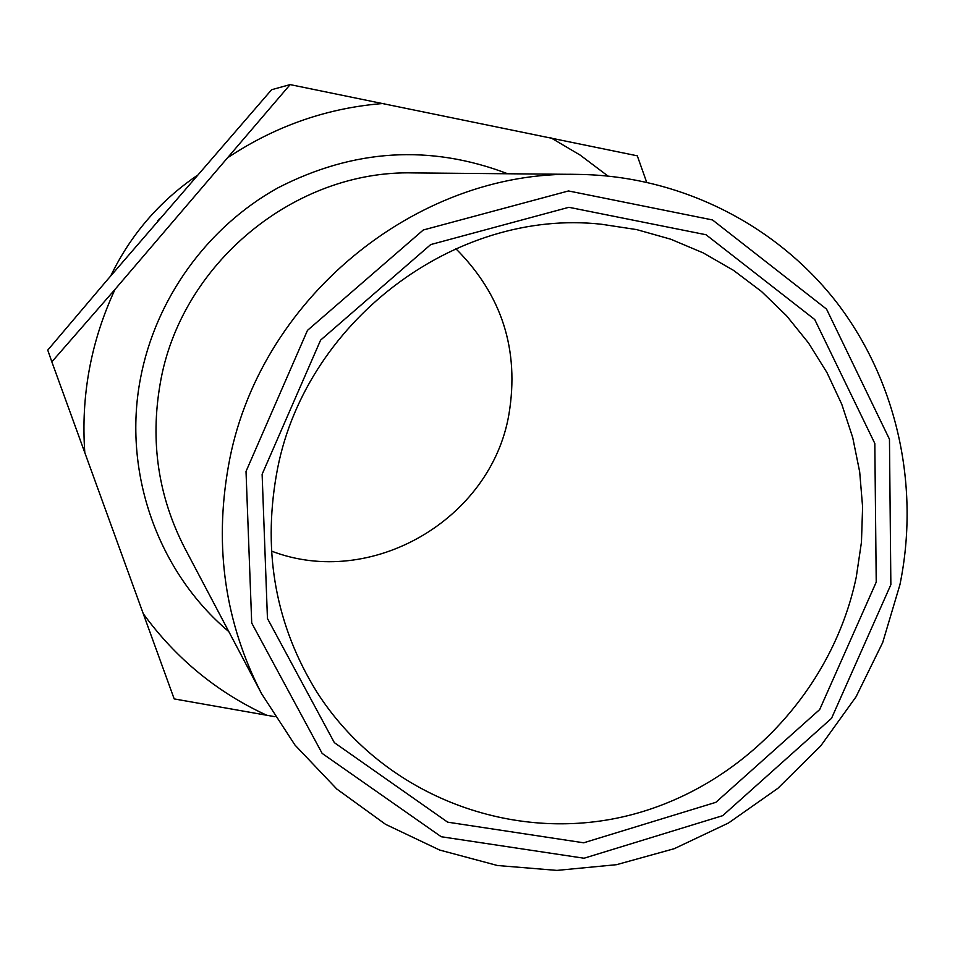 <?xml version="1.0" encoding="UTF-8"?>
<svg xmlns="http://www.w3.org/2000/svg" width="955" height="955" viewBox="0 0 955 955"><rect width="100%" height="100%" fill="white"/><g stroke="black" fill="none" stroke-linecap="round" stroke-linejoin="round"><path stroke-width="1.43" d="M51.845 361.85L47.75 350.103L106.172 281.224L271.602 89.722L290.129 84.601L115.018 289.389L51.845 361.85L174.192 698.917L274.885 716.692M159.652 218.588L157.563 221.023M110.708 275.959C130.632 234.823 159.378 201.386 196.945 175.625M271.471 551.083C371.137 589.45 491.061 519.377 508.908 414.446C519.627 350.007 501.9 294.725 455.726 248.598M276.353 475.148C302.234 323.494 454.258 207.808 601.543 224.258L636.687 229.606L670.72 239.204L703.155 252.872L733.547 270.384L761.481 291.466L786.574 315.783L808.491 342.952L826.97 372.593L841.773 404.263L852.72 437.533L859.691 471.913L862.604 506.95L861.458 542.154L856.277 577.059C832.032 693.509 737.487 791.003 622.266 816.991C507.153 842.979 381.379 793.366 316.726 691.826C276.15 626.05 262.685 553.828 276.353 475.148M890.86 584.687L831.542 718.327L722.696 815.666L584.03 858.235L441.222 836.735L322.145 753.4L251.714 623.03L246.02 471.448L307.462 330.394L423.292 229.988L568.512 190.952L712.514 219.948L826.541 309.11L889.463 439.228L890.86 584.687M899.92 584.735C920.071 486.775 897.402 381.976 837.225 303.117C776.618 224.688 680.115 175.66 578.085 174.395C415.556 169.799 256.788 300.789 228.317 466.709C214.087 547.466 225.201 623.185 261.658 693.843L295 745.091L336.781 789.009L385.545 824.32L439.67 850.046L497.412 865.505L556.956 870.399L616.5 864.693L674.266 848.685L728.57 822.959L777.871 788.329L820.763 745.867L856.038 696.804L882.683 642.572L899.92 584.735M876.224 582.108L874.816 443.454L814.722 319.519L706.008 234.739L568.894 207.295L430.741 244.564L320.605 340.123L262.124 474.277L267.448 618.494L334.346 742.644L447.644 822.16L583.672 842.799L715.868 802.319L819.688 709.553L876.224 582.108M646.619 182.107L637.295 155.82L290.129 84.601M607.905 175.995L580.174 155.104L550.187 137.401M384.435 103.391C328.389 107.617 276.508 125.487 228.818 156.978M115.018 289.389C90.844 341.544 80.781 395.991 84.816 452.73M143.238 613.683C176.03 658.663 217.37 692.602 267.245 715.486M578.085 174.395L413.587 172.915C294.797 169.704 180.531 263.783 160.213 383.492C150.054 441.795 158.279 496.743 184.888 548.361L261.658 693.843M507.726 173.762C430.168 144.229 353.553 148.944 277.869 187.884C207.223 227.123 155.462 298.891 140.445 378.598C122.383 472.45 158.053 572.212 228.818 631.613"/></g></svg>
